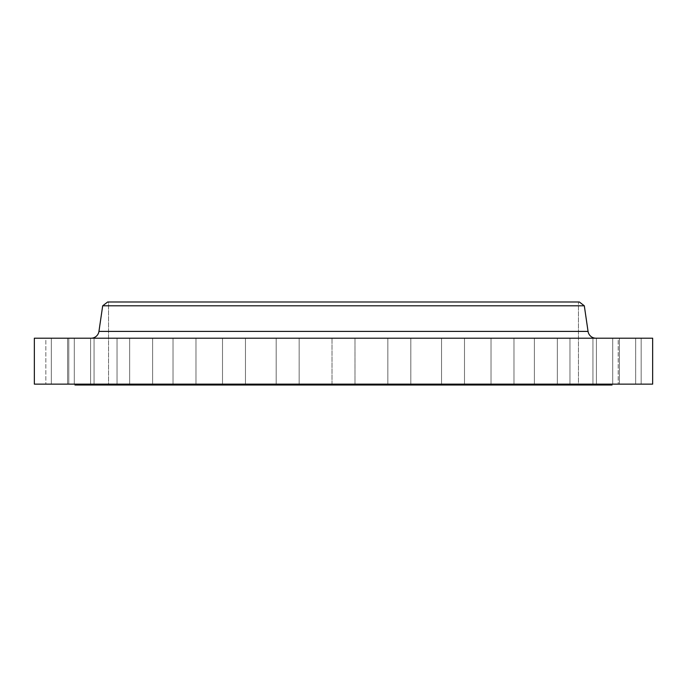 <?xml version="1.0" encoding="UTF-8"?>
<svg xmlns="http://www.w3.org/2000/svg" width="687" height="687" viewBox="0 0 687 687"><rect width="100%" height="100%" fill="white"/><g stroke="black" fill="none" stroke-linecap="round" stroke-linejoin="round"><path stroke-width="0.52" stroke-dasharray="3.44 2.58" d="M441.535 338.202L464.498 338.202L464.498 384.127L441.535 384.127L441.535 338.202L464.498 338.202L464.498 384.127L441.535 384.127L441.535 338.202L464.498 338.202L441.535 338.202L464.498 338.202L441.535 338.202L441.535 384.127L464.498 384.127L441.535 384.127L464.498 384.127L441.535 384.127L464.498 384.127L464.498 338.202L441.535 338.202L441.535 384.127L464.498 384.127L464.498 338.202L441.535 338.202M491.016 338.202L513.979 338.202L513.979 384.127L491.016 384.127L491.016 338.202L513.979 338.202L513.979 384.127L491.016 384.127L491.016 338.202L513.979 338.202L491.016 338.202L513.979 338.202L491.016 338.202L491.016 384.127L513.979 384.127L491.016 384.127L513.979 384.127L491.016 384.127L513.979 384.127L513.979 338.202L491.016 338.202L491.016 384.127L513.979 384.127L513.979 338.202L491.016 338.202M534.383 338.202L557.346 338.202L557.346 384.127L534.383 384.127L534.383 338.202L557.346 338.202L557.346 384.127L534.383 384.127L534.383 338.202L557.346 338.202L534.383 338.202L557.346 338.202L534.383 338.202L534.383 384.127L557.346 384.127L534.383 384.127L557.346 384.127L534.383 384.127L557.346 384.127L557.346 338.202L534.383 338.202L534.383 384.127L557.346 384.127L557.346 338.202L534.383 338.202M569.97 338.202L592.933 338.202L592.933 384.127L569.97 384.127L569.97 338.202L592.933 338.202L592.933 384.127L569.97 384.127L569.97 338.202L592.933 338.202L569.97 338.202L592.933 338.202L569.97 338.202L569.97 384.127L592.933 384.127L569.97 384.127L592.933 384.127L569.97 384.127L592.933 384.127L592.933 338.202L569.97 338.202L569.97 384.127L592.933 384.127L592.933 338.202L569.97 338.202M596.419 338.202L619.382 338.202L619.382 384.127L596.419 384.127L596.419 338.202L619.382 338.202L619.382 384.127L596.419 384.127L596.419 338.202L619.382 338.202L596.419 338.202L619.382 338.202L596.419 338.202L596.419 384.127L619.382 384.127L596.419 384.127L619.382 384.127L596.419 384.127L619.382 384.127L619.382 338.202L596.419 338.202L596.419 384.127L619.382 384.127L619.382 338.202L596.419 338.202M612.701 338.202L635.673 338.202L635.673 384.127L612.701 384.127L612.701 338.202L635.673 338.202L635.673 384.127L612.701 384.127L612.701 338.202L635.673 338.202L612.701 338.202L635.673 338.202L612.701 338.202L612.701 384.127L635.673 384.127L612.701 384.127L635.673 384.127L612.701 384.127L635.673 384.127L635.673 338.202L612.701 338.202L612.701 384.127L635.673 384.127L635.673 338.202L612.701 338.202M618.206 338.202L641.169 338.202L641.169 384.127L618.206 384.127L618.206 338.202L641.169 338.202L618.206 338.202L618.206 384.127L641.169 384.127L618.206 384.127L641.169 384.127L641.169 338.202L618.206 338.202M387.846 338.202L410.817 338.202L410.817 384.127L387.846 384.127L387.846 338.202L410.817 338.202L410.817 384.127L387.846 384.127L387.846 338.202L410.817 338.202L387.846 338.202L410.817 338.202L387.846 338.202L387.846 384.127L410.817 384.127L387.846 384.127L410.817 384.127L387.846 384.127L410.817 384.127L410.817 338.202L387.846 338.202L387.846 384.127L410.817 384.127L410.817 338.202L387.846 338.202M332.019 338.202L354.981 338.202L354.981 384.127L332.019 384.127L332.019 338.202L354.981 338.202L354.981 384.127L332.019 384.127L332.019 338.202L652.65 338.202L34.35 338.202L354.981 338.202L332.019 338.202L354.981 338.202L332.019 338.202L332.019 384.127L343.5 384.127L34.35 384.127L652.65 384.127L332.019 384.127L354.981 384.127L332.019 384.127L354.981 384.127L354.981 338.202L332.019 338.202L332.019 384.127L354.981 384.127L354.981 338.202L332.019 338.202M276.183 338.202L299.154 338.202L299.154 384.127L276.183 384.127L276.183 338.202L299.154 338.202L299.154 384.127L276.183 384.127L276.183 338.202L299.154 338.202L276.183 338.202L299.154 338.202L276.183 338.202L276.183 384.127L299.154 384.127L276.183 384.127L299.154 384.127L276.183 384.127L299.154 384.127L299.154 338.202L276.183 338.202L276.183 384.127L299.154 384.127L299.154 338.202L276.183 338.202M222.502 338.202L245.465 338.202L245.465 384.127L222.502 384.127L222.502 338.202L245.465 338.202L245.465 384.127L222.502 384.127L222.502 338.202L245.465 338.202L222.502 338.202L245.465 338.202L222.502 338.202L222.502 384.127L245.465 384.127L222.502 384.127L245.465 384.127L222.502 384.127L245.465 384.127L245.465 338.202L222.502 338.202L222.502 384.127L245.465 384.127L245.465 338.202L222.502 338.202M173.021 338.202L195.984 338.202L195.984 384.127L173.021 384.127L173.021 338.202L195.984 338.202L195.984 384.127L173.021 384.127L173.021 338.202L195.984 338.202L173.021 338.202L195.984 338.202L173.021 338.202L173.021 384.127L195.984 384.127L173.021 384.127L195.984 384.127L173.021 384.127L195.984 384.127L195.984 338.202L173.021 338.202L173.021 384.127L195.984 384.127L195.984 338.202L173.021 338.202M129.654 338.202L152.617 338.202L152.617 384.127L129.654 384.127L129.654 338.202L152.617 338.202L152.617 384.127L129.654 384.127L129.654 338.202L152.617 338.202L129.654 338.202L152.617 338.202L129.654 338.202L129.654 384.127L152.617 384.127L129.654 384.127L152.617 384.127L129.654 384.127L152.617 384.127L152.617 338.202L129.654 338.202L129.654 384.127L152.617 384.127L152.617 338.202L129.654 338.202M94.067 338.202L117.03 338.202L117.03 384.127L94.067 384.127L94.067 338.202L117.03 338.202L117.03 384.127L94.067 384.127L94.067 338.202L117.03 338.202L94.067 338.202L117.03 338.202L94.067 338.202L94.067 384.127L117.03 384.127L94.067 384.127L117.03 384.127L94.067 384.127L117.03 384.127L117.03 338.202L94.067 338.202L94.067 384.127L117.03 384.127L117.03 338.202L94.067 338.202M67.618 338.202L90.581 338.202L90.581 384.127L67.618 384.127L67.618 338.202L90.581 338.202L90.581 384.127L67.618 384.127L67.618 338.202L90.581 338.202L67.618 338.202L90.581 338.202L67.618 338.202L67.618 384.127L90.581 384.127L67.618 384.127L90.581 384.127L67.618 384.127L90.581 384.127L90.581 338.202L67.618 338.202L67.618 384.127L90.581 384.127L90.581 338.202L67.618 338.202M51.327 338.202L74.299 338.202L74.299 384.127L51.327 384.127L51.327 338.202L74.299 338.202L74.299 384.127L51.327 384.127L51.327 338.202L74.299 338.202L51.327 338.202L74.299 338.202L51.327 338.202L51.327 384.127L74.299 384.127L51.327 384.127L74.299 384.127L51.327 384.127L74.299 384.127L74.299 338.202L51.327 338.202L51.327 384.127L74.299 384.127L74.299 338.202L51.327 338.202M45.831 338.202L68.794 338.202L68.794 384.127L45.831 384.127L45.831 338.202L68.794 338.202L45.831 338.202L45.831 384.127L68.794 384.127L45.831 384.127L68.794 384.127L68.794 338.202L45.831 338.202M98.945 331.4L588.055 331.4L98.945 331.4A7.952 7.952 0 0 1 91.079 338.202L595.921 338.202L91.079 338.202M612.023 384.127L74.977 384.127L612.023 384.127M108.546 301.988L578.454 301.988L578.454 385.012L108.546 385.012L108.546 301.988L109.68 301.988L108.546 301.988L108.546 385.012L578.454 385.012L578.454 301.988L343.5 301.988L579.339 301.988L108.546 301.988M102.689 305.801L584.311 305.801L102.689 305.801M612.023 385.012L74.977 385.012L612.023 385.012M108.546 385.012L578.454 385.012L108.546 385.012M74.977 384.127L610.726 384.127L74.977 384.127"/><path stroke-width="1.03" d="M595.921 338.202A7.952 7.952 0 0 1 588.055 331.4L584.311 305.801L579.339 301.988L107.661 301.988L102.689 305.801L584.311 305.801L102.689 305.801L98.945 331.4L588.055 331.4A7.952 7.952 0 0 0 595.921 338.202M612.023 385.012L612.023 384.127L612.023 385.012L74.977 385.012L612.023 385.012M74.977 384.127L74.977 385.012L74.977 384.127M652.65 384.127L652.65 338.202L34.35 338.202L34.35 384.127L652.65 384.127L652.65 338.202L34.35 338.202L34.35 384.127L652.65 384.127M584.311 305.801L588.055 331.4L98.945 331.4L102.689 305.801L107.661 301.988L579.339 301.988L584.311 305.801M91.079 338.202A7.952 7.952 0 0 0 98.945 331.4"/></g></svg>
